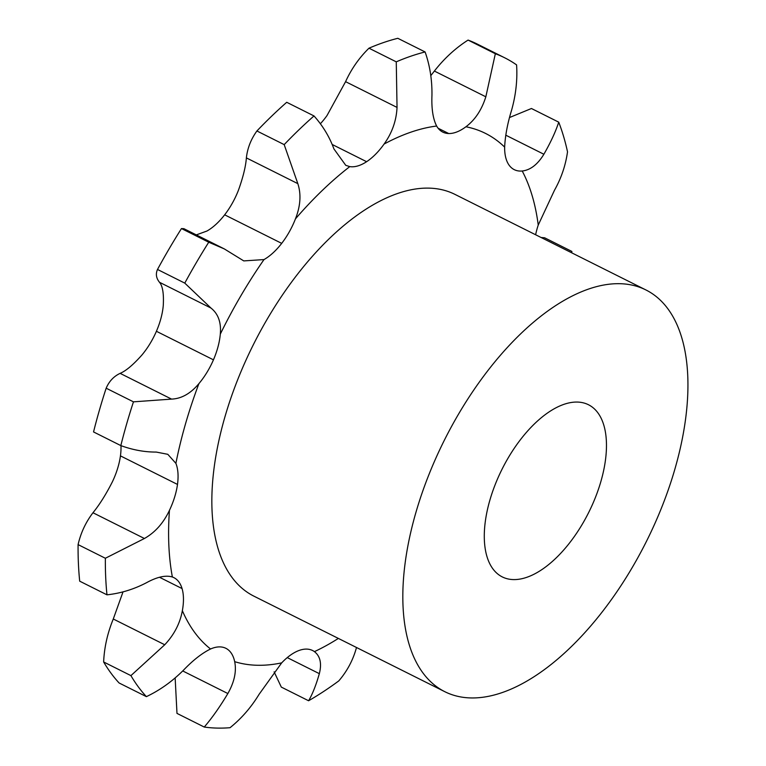 <?xml version="1.0" encoding="UTF-8"?>
<svg xmlns="http://www.w3.org/2000/svg" width="766" height="766" viewBox="0 0 766 766"><rect width="100%" height="100%" fill="white"/><g stroke="black" fill="none" stroke-linecap="round" stroke-linejoin="round"><path stroke-width="1.15" d="M224.304 248.912L183.897 228.689L181.465 228.565A369.04 185.631 116.6 0 0 157.499 269.46C155.527 273.912 156.197 278.192 159.491 282.281C162.67 285.977 163.924 293.742 163.263 305.577A51.341 25.824 116.6 0 1 156.408 331.285A51.341 25.824 116.6 0 0 156.408 331.285A51.341 25.824 116.6 0 1 141.863 355.079C133.207 364.808 125.959 370.907 120.118 373.358C113.751 376.365 109.107 381.315 106.168 388.199L133.456 401.844L171.565 399.105C181.504 398.703 190.619 393.542 198.911 383.622A51.341 25.824 116.6 0 0 213.446 359.848A51.341 25.824 116.6 0 0 213.446 359.829A51.341 25.824 116.6 0 0 220.302 334.129C221.345 322.476 218.224 313.782 210.937 308.028L184.778 283.114A369.04 185.631 116.6 0 1 208.745 242.219L224.304 248.912L243.77 260.909L263.992 259.578A51.341 25.824 116.6 0 0 281.687 243.387A51.341 25.824 116.6 0 0 281.697 243.368A51.341 25.824 116.6 0 0 295.437 218.894C300.511 206.016 301.306 194.267 297.83 183.639L284.186 144.621A369.04 185.631 116.6 0 1 314.003 115.944C322.783 125.739 329.428 136.721 333.928 148.92L345.763 165.332L349.784 166.615A51.341 25.824 116.6 0 0 366.598 161.712A51.341 25.824 116.6 0 0 366.608 161.703A51.341 25.824 116.6 0 0 384.082 144.065C392.068 132.93 396.386 120.712 397.037 107.412L396.261 61.845A369.04 185.631 116.6 0 1 425.101 51.954C429.908 65.579 432.187 80.076 431.947 95.444C431.43 108.686 432.991 118.893 436.639 126.036A51.341 25.824 116.6 0 0 442.796 132.106A51.341 25.824 116.6 0 0 448.704 133.533A51.341 25.824 116.6 0 0 448.713 133.533A51.341 25.824 116.6 0 0 465.92 126.773C475.035 119.956 481.67 109.969 485.835 96.803L495.343 53.735A369.04 185.631 116.6 0 1 504.679 57.785L477.39 44.131A369.04 185.631 116.6 0 0 468.064 40.081L495.343 53.735M106.168 388.199A369.04 185.631 116.6 0 0 99.417 410.145A369.04 185.631 116.6 0 0 93.548 431.938L120.827 445.592C132.786 449.958 144.611 452.122 156.274 452.074L167.802 454.315L175.893 463.363A51.341 25.824 116.6 0 1 177.492 484.409A51.341 25.824 116.6 0 1 177.492 484.428A51.341 25.824 116.6 0 1 169.449 510.338A292.832 147.302 116.6 0 0 172.369 576.999A51.341 25.824 116.6 0 1 173.863 577.631A51.341 25.824 116.6 0 1 182.059 588.566A51.341 25.824 116.6 0 0 182.059 588.566A51.341 25.824 116.6 0 1 182.356 610.674A292.832 147.302 116.6 0 0 210.554 648.993A51.341 25.824 116.6 0 1 225.893 648.323A51.341 25.824 116.6 0 1 226.104 648.429A51.341 25.824 116.6 0 0 226.104 648.429A51.341 25.824 116.6 0 1 234.683 661.671A292.832 147.302 116.6 0 0 281.687 662.868A51.341 25.824 116.6 0 1 299.544 650.305A51.341 25.824 116.6 0 0 299.544 650.305A51.341 25.824 116.6 0 1 312.605 650.525A51.341 25.824 116.6 0 1 314.433 651.636A292.832 147.302 116.6 0 0 338.371 638.423M133.456 401.844A369.04 185.631 116.6 0 0 126.696 423.799A369.04 185.631 116.6 0 0 120.827 445.592M78.084 544.607L105.363 558.261A369.04 185.631 116.6 0 0 106.972 594.828L79.693 581.174A369.04 185.631 116.6 0 1 78.084 544.607C80.794 532.839 85.754 522.23 92.973 512.751C99.551 504.66 106.024 494.338 112.401 481.785A51.341 25.824 116.6 0 0 120.444 455.875A51.341 25.824 116.6 0 0 120.444 455.866A51.341 25.824 116.6 0 0 120.971 445.64M196.297 234.894L206.944 231.035A51.341 25.824 116.6 0 0 224.649 214.834A51.341 25.824 116.6 0 0 224.658 214.825A51.341 25.824 116.6 0 0 238.398 190.341C243.09 177.281 245.752 166.471 246.374 157.892C247.447 148.221 250.951 139.249 256.907 130.976L284.186 144.621M320.341 123.795A51.341 25.824 116.6 0 0 327.034 115.513L345.581 81.665C351.383 68.93 359.187 57.776 368.982 48.191L396.261 61.845M509.562 117.514L531.441 108.504L558.73 122.158A369.04 185.631 116.6 0 1 567.52 151.821C565.634 165.293 561.306 178.076 554.527 190.16L538.239 225.06A51.341 25.824 116.6 0 0 535.625 234.76M504.679 57.785A369.04 185.631 116.6 0 1 516.59 64.899C517.548 79.856 515.872 94.994 511.554 110.323C507.494 123.537 505.196 135.802 504.65 147.12A51.341 25.824 116.6 0 0 509.208 165.322A51.341 25.824 116.6 0 0 509.218 165.332A51.341 25.824 116.6 0 0 514.235 169.64A51.341 25.824 116.6 0 0 522.211 171C530.417 170.071 537.636 164.489 543.879 154.253C550.706 142.342 555.656 131.647 558.73 122.158M444.845 691.708L253.872 596.139A224.63 112.995 -63.4 0 1 237.288 380.702A224.63 112.995 -63.4 0 1 413.86 189.269A224.63 112.995 -63.4 0 1 454.927 194.373L645.91 289.95A224.63 112.995 116.6 0 0 604.834 284.837A224.63 112.995 116.6 0 0 428.271 476.27A224.63 112.995 116.6 0 0 444.845 691.708A224.63 112.995 116.6 0 0 646.427 541.399A224.63 112.995 116.6 0 0 645.91 289.95M105.363 558.261L144.42 538.498C155.105 532.456 163.445 523.073 169.449 510.338M106.972 594.828C120.626 593.353 133.753 589.341 146.363 582.782C157.049 576.903 165.724 574.979 172.369 576.999M123.039 591.831L113.282 619.005C107.499 633.089 104.281 647.404 103.64 661.968L130.919 675.622L164.738 644.761C174.179 634.698 180.058 623.332 182.356 610.674M103.64 661.968A369.04 185.631 116.6 0 0 119.103 682.985L146.392 696.639C159.835 690.271 172.197 681.462 183.467 670.212C192.984 660.244 202.013 653.168 210.554 648.993M175.155 677.967L176.984 713.395L204.263 727.049C212.182 717.78 220.053 706.606 227.856 693.536C234.377 681.989 236.656 671.37 234.683 661.671M204.263 727.049A369.04 185.631 116.6 0 0 230.049 727.7C241.443 718.518 251.114 707.401 259.08 694.331L281.687 662.868M274.113 671.82L281.314 687.102L308.593 700.756C312.48 694.149 316.061 685.12 319.336 673.659C321.902 663.519 320.265 656.175 314.433 651.636M314.003 115.944L286.714 102.29A369.04 185.631 116.6 0 0 256.907 130.976M308.593 700.756A369.04 185.631 116.6 0 0 338.792 680.897C346.739 671.619 352.446 661.192 355.903 649.606L356.516 647.5M425.101 51.954L397.813 38.3A369.04 185.631 116.6 0 0 368.982 48.191M430.808 75.633L434.379 71.056C444.203 58.494 455.435 48.162 468.064 40.081M541.102 237.498L544.607 237.786L571.886 251.44L571.197 252.56M570.862 402.552A96.267 48.43 116.6 0 0 495.19 484.591A96.267 48.43 116.6 0 0 502.295 576.922A96.267 48.43 116.6 0 0 588.681 512.502A96.267 48.43 116.6 0 0 588.46 404.735A96.267 48.43 116.6 0 0 570.862 402.552M130.919 675.622A369.04 185.631 116.6 0 0 146.392 696.639M571.762 252.837A369.04 185.631 116.6 0 0 571.886 251.44M157.499 269.46L184.778 283.114M181.465 228.565L208.745 242.219M120.118 373.358L171.565 399.105M198.911 383.622A292.832 147.302 116.6 0 0 185.525 423.809A292.832 147.302 116.6 0 0 175.893 463.363M156.408 331.285L213.446 359.829M538.239 225.06A292.832 147.302 116.6 0 0 522.211 171M504.65 147.12A292.832 147.302 116.6 0 0 465.92 126.773M436.639 126.036A292.832 147.302 116.6 0 0 384.082 144.065M349.784 166.615A292.832 147.302 116.6 0 0 295.437 218.894M263.992 259.578A292.832 147.302 116.6 0 0 220.302 334.129M159.491 282.281L210.937 308.028M120.444 455.875L177.492 484.428M92.973 512.751L144.42 538.498M159.51 577.277L182.059 588.566M113.282 619.005L164.738 644.761M182.729 670.949L227.856 693.536M224.658 214.825L281.697 243.368M287.26 657.611L319.336 673.659M246.374 157.892L297.83 183.639M332.224 144.496L366.608 161.703M345.581 81.665L397.037 107.412M438.104 128.228L448.713 133.533M434.379 71.056L485.835 96.803M505.761 135.17L543.879 154.253"/></g></svg>
